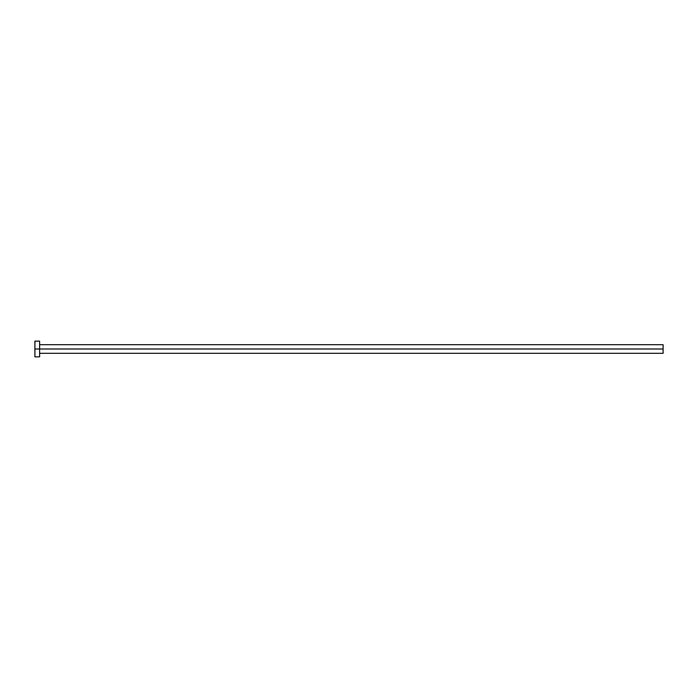<?xml version="1.0" encoding="UTF-8"?>
<svg xmlns="http://www.w3.org/2000/svg" width="698" height="698" viewBox="0 0 698 698"><rect width="100%" height="100%" fill="white"/><g stroke="black" fill="none" stroke-linecap="round" stroke-linejoin="round"><path stroke-width="1.05" d="M34.9 356.853L34.9 341.148L34.9 349L663.1 349L663.1 353.319L663.1 349L34.9 349L34.9 356.853L39.611 356.853L39.611 341.148L39.611 356.853M663.1 349L663.1 344.681L663.1 349M39.611 353.319L663.1 353.319M34.9 341.148L39.611 341.148M39.611 344.681L663.1 344.681"/></g></svg>
